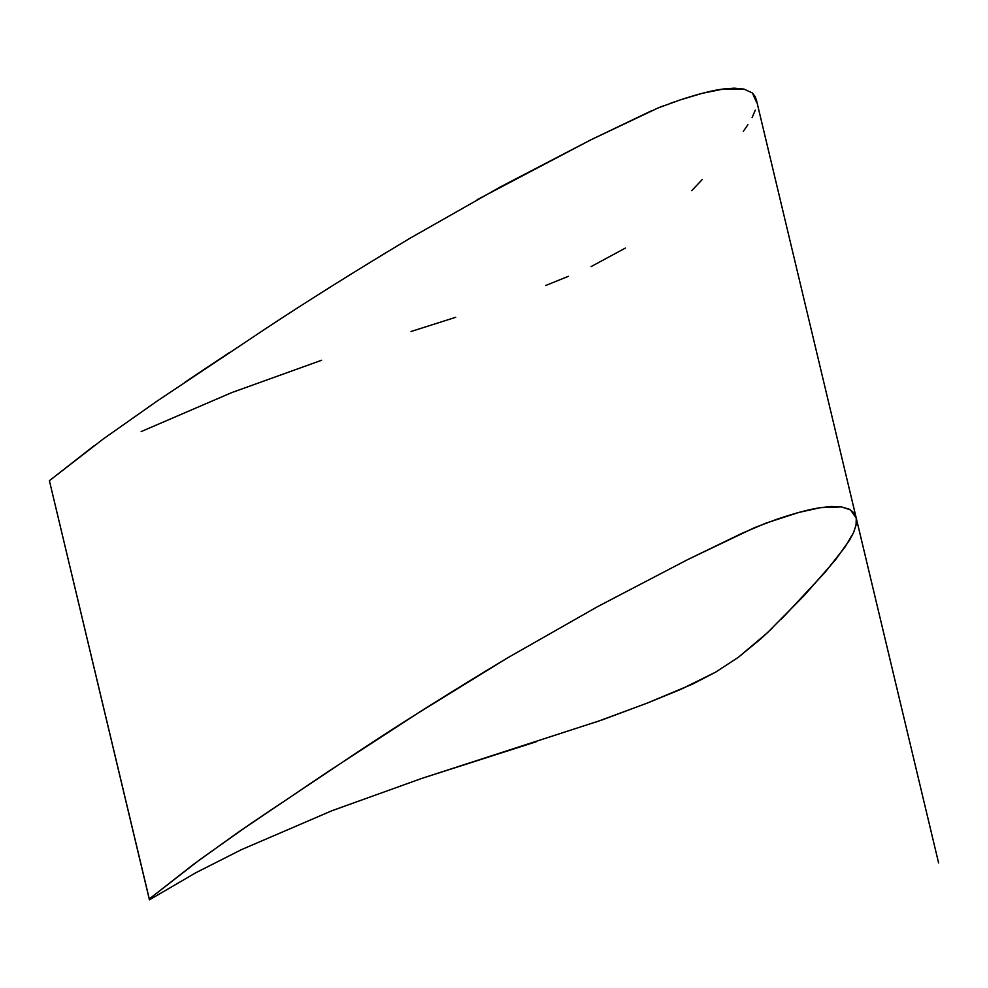 <?xml version="1.0" encoding="UTF-8"?>
<svg xmlns="http://www.w3.org/2000/svg" width="988" height="988" viewBox="0 0 988 988"><rect width="100%" height="100%" fill="white"/><g stroke="black" fill="none" stroke-linecap="round" stroke-linejoin="round"><path stroke-width="1.48" d="M680.312 99.874L702.332 93.28L723.858 88.945L734.232 88.167L744.013 89.093L752.411 92.971L755.363 96.861L756.635 102.493L752.411 92.971L744.013 89.093L723.858 88.945C713.447 90.143 698.924 93.786 680.312 99.874L658.045 107.964L590.466 140.024L500.101 187.078L409.637 238.466C356.088 270.551 307.898 300.76 265.068 329.066L156.882 401.227L102.962 439.191L49.4 480.699L149.287 898.957L200.156 859.424L251.224 823.276L353.568 754.783C399.967 723.969 451.244 691.699 507.424 657.959L597.481 606.694L687.463 559.714L754.647 527.604L776.815 519.268C794.957 513.13 809.567 509.252 820.633 507.634L841.467 506.906L850.569 509.919L856.275 518.292L856.04 525.159L853.509 532.717L845.148 546.883L825.227 572.151L781.088 619.501M772.221 628.146L760.822 638.828L738.431 657.23L715.596 672.161L692.514 684.128L646.955 703.197L595.702 722.166M536.484 741.667L422.197 778.272L332.104 810.666L241.331 849.692L195.562 872.886L241.331 849.692L332.104 810.666L422.197 778.272L601.717 720.067L646.955 703.197L681.065 689.254L715.596 672.161L738.431 657.23L767.145 632.999L804.269 595.48L835.428 559.924L849.631 540.028L853.509 532.717L856.04 525.159L856.275 518.292L853.681 512.673L849.384 509.24L841.467 506.906L831.34 506.486L820.633 507.634L798.823 512.439L765.749 523.195L741.889 533.372L687.463 559.714L597.481 606.694L507.424 657.959L417.615 713.324L327.967 771.69L238.441 832.094L193.784 864.154L149.287 898.957L49.4 480.699L149.423 899.833L49.4 480.699L94.008 445.823M149.423 899.833L149.287 898.957L149.423 899.833L195.562 872.886M228.969 352.839L184.546 382.492M651.376 110.854L590.466 140.024L477.118 199.712M663.64 105.765L658.045 107.964M674.767 101.776L669.209 103.752M752.09 117.621L755.289 110.15M743.297 131.416L747.904 124.71M691.699 190.684L702.32 179.446M591.12 266.575L625.416 248.062M545.685 285.483L568.359 276.344M411.02 331.511L455.74 317.284M141.173 431.571L231.698 392.619L321.557 360.274M938.6 862.944L756.228 99.232"/></g></svg>
